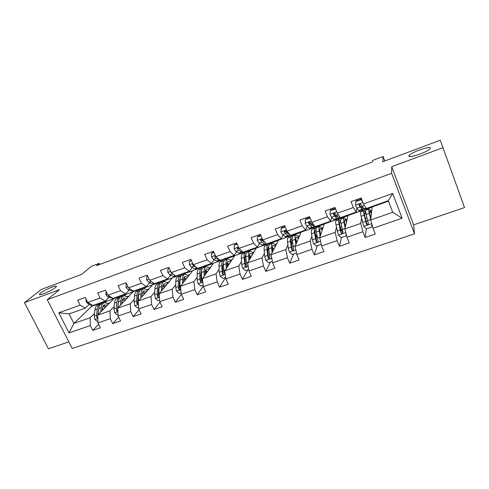 <?xml version="1.0" encoding="UTF-8"?>
<svg xmlns="http://www.w3.org/2000/svg" width="489" height="489" viewBox="0 0 489 489"><rect width="100%" height="100%" fill="white"/><g stroke="black" fill="none" stroke-linecap="round" stroke-linejoin="round"><path stroke-width="0.73" d="M408.883 156.028L409.324 155.209C412.074 151.963 430.234 145.728 430.381 148.026L429.935 148.925C427.019 152.287 408.468 158.509 408.883 156.028M40.605 293.088C44.884 289.561 58.411 284.054 56.217 286.743L55.324 287.611C51.235 291.083 37.347 296.762 39.603 294.048L40.605 293.088M443.083 147.666L391.695 166.688L413.633 224.861L464.55 207.587L440.271 140.227L382.734 161.749L383.101 156.498L372.502 160.49L372.288 162.03L96.547 265.643L99.255 263.357L91.302 266.352L81.675 274.36L41.363 289.439L24.45 302.624L48.442 348.773L68.833 341.854M413.633 224.861L414.519 233.834L72.231 348.498L47.268 299.702L391.634 173.302L414.519 233.834M388.48 201.168L372.135 206.963L370.723 219.952L392.734 212.281L388.297 200.692L366.249 208.516L363.474 203.895L361.163 197.984L351.029 201.639L353.351 207.513L337.355 213.228L335.02 207.415L325.136 210.979L327.477 216.761L311.872 222.336L309.519 216.609L299.879 220.087L302.239 225.784L287.012 231.224L284.641 225.582L275.234 228.974L277.605 234.586L262.746 239.897L260.356 234.341L251.175 237.648L253.565 243.174L239.054 248.363L236.652 242.886L227.685 246.12L230.093 251.566L215.918 256.633L213.504 251.236L204.744 254.396L207.165 259.763L193.32 264.708L190.893 259.39L182.336 262.477L184.769 267.764L171.242 272.599L168.803 267.355L160.441 270.374L162.88 275.588L149.658 280.313L147.207 275.142L139.035 278.088L141.486 283.235L128.564 287.856L126.101 282.752L118.112 285.637L120.569 290.71L107.928 295.228L105.465 290.197L97.647 293.015L100.117 298.021L87.751 302.44L85.275 297.477L77.629 300.234L80.104 305.173L58.79 312.789L69.041 332.887L73.906 323.406L90.129 317.752L94.524 313.363M363.474 203.895L392.704 193.448L402.123 218.228L373.003 228.253L375.271 234.048L365.185 237.483L366.304 228.589M69.041 332.887L90.331 325.564L92.763 330.417L100.392 327.813L97.959 322.936L110.306 318.681L112.733 323.602L120.532 320.943L118.112 315.998L130.734 311.652L133.149 316.64L141.125 313.92L138.711 308.907L151.614 304.464L154.023 309.519L162.177 306.737L159.769 301.658L172.965 297.116L175.362 302.239L183.705 299.396L181.309 294.244L194.805 289.598L197.195 294.794L205.722 291.884L203.338 286.658L217.153 281.902L219.53 287.171L228.259 284.195L225.887 278.895L240.026 274.029L242.385 279.372L251.322 276.328L248.962 270.955L263.437 265.973L265.784 271.395L274.934 268.272L272.593 262.819L287.41 257.715L289.745 263.223L299.109 260.026L296.786 254.494L311.97 249.268L314.28 254.848L323.877 251.578L321.573 245.961L337.129 240.606L339.421 246.273L349.256 242.917L346.97 237.214L362.911 231.725L365.185 237.483M337.355 213.228L340.393 217.684L356.23 212.067L356.946 208.247M346.97 237.214L344.904 228.95L347.923 215.545L362.759 210.288L362.581 211.395M361.536 218.167L360.717 223.436L344.904 228.95M356.23 212.067L353.351 207.513M362.911 231.725L360.717 223.436M311.872 222.336L315.161 226.639L330.613 221.156L331.738 217.446M321.573 245.961L319.708 237.733L324.256 223.931L338.755 218.797L338.449 219.94M336.444 227.452L335.142 232.354L319.708 237.733M330.613 221.156L327.477 216.761M337.129 240.606L335.142 232.354M287.012 231.224L290.533 235.374L305.619 230.019L307.11 226.352M296.786 254.494L295.118 246.303L301.12 232.134L315.295 227.11L314.867 228.277M311.903 236.364L310.179 241.053L295.118 246.303M305.619 230.019L302.239 225.784M311.97 249.268L310.179 241.053M265.13 242.446L263.602 241.413L262.128 239.531C260.992 239.097 260.478 239.414 260.582 240.49L261.804 242.055L264.665 243.968L266.108 244.243L281.218 238.675L283.052 235.02M284.812 231.493L285.179 230.765M272.593 262.819L271.108 254.671L278.504 240.154L292.361 235.24L291.695 236.694M287.899 244.989L285.814 249.543L271.108 254.671M281.218 238.675L277.605 234.586M266.493 243.901L262.746 239.897M287.41 257.715L285.814 249.543M239.054 248.363L243.015 252.232L257.397 247.128L259.543 243.461M261.456 240.185L261.921 239.396M248.962 270.955L247.66 262.844L256.383 247.996L269.934 243.192L268.95 245.013M264.445 253.363L262.025 257.837L247.66 262.844M257.397 247.128L253.565 243.174M263.437 265.973L262.025 257.837M215.918 256.633L220.081 260.362L234.133 255.38L236.572 251.688M238.62 248.595L238.944 248.106M225.887 278.895L224.757 270.827L234.738 255.668L248.002 250.967L247.22 252.232M241.511 261.511L238.791 265.937L224.757 270.827M234.133 255.38L230.093 251.566M240.026 274.029L238.791 265.937M193.32 264.708L197.672 268.314L211.401 263.443L214.121 259.726M203.338 286.658L202.373 278.626L213.565 263.174L226.541 258.571L225.655 259.867M219.096 269.451L216.083 273.852L202.373 278.626M211.401 263.443L207.165 259.763M217.153 281.902L216.083 273.852M171.242 272.599L175.771 276.083L189.194 271.322L192.177 267.575M181.309 294.244L180.496 286.254L192.837 270.521L205.539 266.016L204.549 267.336M201.37 271.591L200.967 272.128M197.177 277.202L193.901 281.585L180.496 286.254M189.194 271.322L184.769 267.764M194.805 289.598L193.901 281.585M149.658 280.313L154.365 283.675L167.482 279.023L170.716 275.24M159.769 301.658L159.108 293.712L172.544 277.709L184.983 273.302L183.901 274.647M180.031 279.439L179.567 280.02M175.734 284.769L172.214 289.14L159.108 293.712M167.482 279.023L162.88 275.588M172.965 297.116L172.214 289.14M128.564 287.856L133.43 291.102L146.26 286.554L149.732 282.734M138.711 308.907L138.191 300.998L152.678 284.757L164.854 280.435L163.687 281.792M159.047 287.19L158.638 287.66M154.768 292.159L151.003 296.536L138.191 300.998M146.26 286.554L141.486 283.235M151.614 304.464L151.003 296.536M107.928 295.228L112.953 298.369L125.502 293.913L129.2 290.069M118.112 315.998L117.727 308.131L133.222 291.652L145.147 287.422L143.827 288.877M138.509 294.714L138.167 295.087M134.255 299.384L130.263 303.761L117.727 308.131M125.502 293.913L120.569 290.71M130.734 311.652L130.263 303.761M87.751 302.44L92.922 305.472L105.196 301.12L109.108 297.233M97.959 322.936L97.708 315.112L114.157 298.406L125.844 294.268L124.285 295.894M114.175 306.45L109.976 310.833L97.708 315.112M105.196 301.12L100.117 298.021M110.306 318.681L109.976 310.833M58.79 312.789L69.102 313.92L85.33 308.168L89.444 304.25M90.514 304.543L91.461 306.456L106.932 300.973L105.117 302.789M91.461 306.456L73.906 323.406L69.102 313.92M85.33 308.168L80.104 305.173M90.331 325.564L90.129 317.752M47.268 299.702L59.481 289.659L24.45 302.624M391.695 166.688L391.634 173.302M384.8 160.979L383.101 156.498M99.78 264.427L99.255 263.357M105.288 302.801L106.932 300.973M106.993 301.096L113.937 298.638M124.469 295.894L125.844 294.268M125.905 294.396L133.008 291.878M144.023 288.858L145.147 287.422M145.209 287.556L152.482 284.977M163.925 281.719L164.854 280.435M164.915 280.57L172.36 277.929M184.133 274.561L184.983 273.302M185.044 273.437L192.666 270.735M204.769 267.257L205.539 266.016M205.6 266.15L213.412 263.382M225.857 259.793L226.541 258.571M226.603 258.712L234.604 255.875M247.41 252.165L248.002 250.967M248.064 251.101L256.26 248.198M269.366 244.5L269.934 243.192M269.995 243.326L278.4 240.35M291.805 236.737L292.361 235.24M292.422 235.38L301.041 232.324M314.989 228.259L315.295 227.11M315.356 227.257L324.195 224.121M338.559 219.903L338.755 218.797M338.816 218.938L347.881 215.728M362.673 211.364L362.759 210.288M362.814 210.435L372.117 207.14M402.123 218.228L392.734 212.281M388.297 200.692L392.704 193.448M373.003 228.253L370.723 219.952M92.763 330.417L98.625 324.262M107.439 303.632L109.854 302.777M126.822 296.792L129.169 295.961M112.733 323.602L118.65 317.098M146.621 289.8L148.894 288.999M133.149 316.64L139.108 309.733M166.841 282.666L169.035 281.89M154.023 309.519L160.001 302.153M187.501 275.374L189.616 274.629M175.362 302.239L181.352 294.341M208.614 267.923L210.643 267.208M197.195 294.794L203.277 286.114M230.197 260.307L232.134 259.622M219.53 287.171L225.692 277.514M252.269 252.513L254.109 251.866M242.385 279.372L247.85 269.8M274.836 244.549L276.578 243.938M265.784 271.395L270.448 262.006M297.923 236.401L299.561 235.826M289.745 263.223L293.571 254.023M321.548 228.063L323.07 227.526M316.114 228.913L314.769 228.32C314.183 228.711 314.072 230.172 314.451 232.697L316.102 241.444L316.499 241.969L316.731 241.291L315.246 233.986L317.269 237.996L316.157 235.71M314.28 254.848L317.239 245.863M345.723 219.53L347.135 219.035M341.194 229.653L340.356 228.326M339.421 246.273L341.456 237.507M342.563 232.752L342.667 232.293M332.716 209.335L332.337 208.381M370.479 210.796L371.768 210.337M357.153 200.533L356.774 199.567M86.021 298.968L86.088 301.737L88.258 303.926L92.066 304.971M93.57 305.24L96.779 304.292M99.793 303.033L101.749 302.343M95.93 304.409L97.69 303.865M100.636 302.923L97.421 303.877M102.06 310.692L102.268 308.773C102.519 306.695 103.234 305.38 104.42 304.824L107.403 305.27M100.673 312.098L101.144 307.758C101.449 305.27 102.317 303.687 103.735 303.021C105.129 302.471 106.663 302.899 108.344 304.311M97.916 321.53L97.494 321.676L94.933 319.476L94.23 315.9L94.915 309.953C95.239 307.465 96.125 305.882 97.568 305.209L97.953 305.069M102.335 308.247L103.375 309.354M98.1 314.72L98.772 308.596C99.084 306.102 99.958 304.525 101.388 303.852L101.767 303.718M105.948 306.75L103.509 305.484M105.795 306.903L104.982 306.041M100.868 304.14L99.909 304.378C98.472 305.05 97.598 306.627 97.28 309.121L96.608 315.075L96.895 317.587L97.812 318.223M97.867 314.953L98.809 308.327M102.959 306.279L104.976 307.734M96.895 317.587L97.751 316.713L97.739 316.077M106.058 291.407L105.856 294.659L107.983 296.89L112.837 298.296M113.112 298.308L116.339 297.355M119.469 296.059L121.339 295.393M115.52 297.453L117.25 296.909M120.276 295.961L117.048 296.915M126.694 283.981L126.04 284.219L126.052 287.428L128.136 289.708L132.085 291.041L134.224 291.016L136.321 290.27M139.567 288.926L141.345 288.296M135.539 290.356L137.232 289.806M140.343 288.846L137.097 289.8M126.559 283.699L126.04 284.219M121.779 303.822L121.95 301.86C122.152 299.775 122.818 298.467 123.949 297.935L126.834 298.449M120.477 305.209L120.856 300.827C121.101 298.327 121.902 296.756 123.259 296.114C124.585 295.582 126.076 296.047 127.721 297.501M118.045 314.586L117.262 314.855L114.677 312.63L113.937 309.03L114.493 303.064C114.756 300.57 115.581 298.993 116.957 298.345L117.323 298.217M121.95 301.835L122.751 302.789M117.886 307.966L118.43 301.676C118.686 299.182 119.493 297.612 120.856 296.964L121.223 296.835M125.361 300.014L123.02 298.657M125.141 300.246L124.017 299.03M120.325 297.275L119.347 297.501C117.977 298.143 117.164 299.72 116.902 302.214L116.364 308.18L116.688 310.711L117.88 311.273M116.688 310.711L117.494 309.849L118.503 301.059M122.488 299.549L124.377 301.059M141.932 296.805L142.054 294.8C142.213 292.715 142.825 291.413 143.888 290.894L146.682 291.481M140.71 298.174L140.991 293.742C141.18 291.236 141.914 289.677 143.198 289.054C144.463 288.547 145.899 289.042 147.507 290.552M138.613 307.489L137.458 307.887L134.848 305.637L134.065 302.006L134.487 296.028C134.695 293.528 135.453 291.964 136.761 291.334L137.109 291.212M142.018 295.417L142.543 296.114M138.277 302.385L138.515 294.61C138.711 292.11 139.451 290.545 140.746 289.922L141.089 289.8M145.19 293.149L142.953 291.695M144.903 293.473L143.485 291.89M140.19 290.264L139.2 290.472C137.904 291.096 137.152 292.66 136.951 295.16L136.553 301.138L136.908 303.687L138.387 304.024M136.908 303.687L137.666 302.838L138.026 296.212L138.613 293.675M142.446 292.703L144.194 294.268M147.8 276.389L146.724 276.774L146.7 280.032L148.735 282.367L152.531 283.779L154.567 283.797L156.737 283.027M160.111 281.64L161.792 281.041M147.611 275.985L146.724 276.774M155.991 283.1L157.647 282.538M160.844 281.572L157.586 282.532M150.41 280.851L151.254 281.45L148.735 282.367M169.39 268.62L167.868 269.164L167.813 272.471L169.793 274.861L173.424 276.364L175.355 276.426L177.605 275.631M181.107 274.188L182.684 273.632M169.2 268.216L167.868 269.164M176.902 275.68L178.497 275.118M181.804 274.14L178.528 275.105M170.899 271.86L170.967 272.526L172.391 273.932L173.681 274.476M191.48 260.674L189.5 261.383L189.402 264.659L191.327 267.183L194.787 268.779L196.609 268.889L198.931 268.064M202.58 266.572L204.047 266.053M191.291 260.258L189.5 261.383M198.277 268.1L199.763 267.575M203.228 266.542L199.94 267.507M192.886 263.748L192.532 264.628L193.986 266.236L196.694 267.501M162.525 289.635L162.605 287.587C162.709 285.497 163.259 284.201 164.267 283.706L166.957 284.366M161.394 290.986L161.566 286.499C161.694 283.993 162.36 282.44 163.564 281.847C164.769 281.358 166.15 281.896 167.721 283.455M159.646 300.228L158.094 300.766L155.459 298.492L154.646 294.83L154.921 288.84C155.068 286.328 155.759 284.775 156.987 284.17L157.317 284.054M162.55 289.011L162.77 289.347M160.49 283.107L159.481 283.29C158.259 283.889 157.58 285.442 157.44 287.948L157.183 293.944L157.574 296.511C158.247 297.391 158.797 297.361 159.237 296.42L158.791 293.388L159.035 287.391C159.169 284.879 159.848 283.327 161.064 282.734L161.388 282.618M165.453 286.157L163.326 284.592M165.093 286.585L163.405 284.622M157.574 296.511L158.277 295.674L158.485 289.03L159.145 286.175M162.849 285.759L164.445 287.355M183.583 282.318L183.607 280.209C183.656 278.113 184.151 276.829 185.093 276.358L187.672 277.104M182.538 283.644L182.599 279.097C182.66 276.585 183.259 275.044 184.384 274.476C185.514 274.011 186.847 274.592 188.375 276.212M181.162 292.807L179.194 293.486L176.535 291.187L175.679 287.495L175.808 281.487C175.887 278.974 176.511 277.434 177.66 276.853L177.972 276.743M181.236 275.796L180.209 275.955C179.066 276.529 178.461 278.07 178.381 280.582L178.271 286.591L178.705 289.17C179.475 290.093 180.038 290.014 180.41 288.926L179.915 286.016L180.013 280.008C180.08 277.495 180.685 275.955 181.822 275.38L182.134 275.27M186.162 279.03L184.151 277.361M185.734 279.574L184.084 277.501M178.705 289.17L179.353 288.345L179.396 281.688L180.117 278.559M183.73 278.736L185.142 280.331M205.111 274.849L205.08 272.666C205.074 270.57 205.502 269.298 206.376 268.846L208.852 269.683M204.164 276.151L204.102 271.529C204.096 269.011 204.616 267.483 205.661 266.945C206.725 266.505 207.996 267.128 209.481 268.809M203.167 285.215L200.771 286.041L198.088 283.712L197.189 279.989L197.159 273.974C197.177 271.456 197.721 269.928 198.791 269.378L199.084 269.274M202.446 268.339L201.395 268.455C200.337 268.999 199.799 270.533 199.793 273.045L199.842 279.066L200.313 281.664C201.199 282.63 201.774 282.483 202.036 281.236L201.517 278.479L201.462 272.459C201.462 269.946 201.994 268.412 203.045 267.868L203.332 267.77M207.33 271.78L205.447 270.001M206.835 272.459L205.325 270.374M200.313 281.664L200.9 280.851L200.777 274.182L201.547 270.814M205.111 271.664L206.309 273.192M214.09 252.538L211.621 253.424L211.486 256.835L213.357 259.329L216.633 261.022L218.338 261.181L220.747 260.331M224.537 258.785L225.887 258.308M213.901 252.116L212.128 252.758L211.621 253.424M215.508 255.704L214.744 256.878L216.071 258.357L220.044 260.331M220.129 260.35L221.505 259.861M225.142 258.773L221.835 259.745M215.887 256.548L215.301 256.126L214.744 256.878M227.134 267.214L227.037 264.959C226.969 262.856 227.336 261.597 228.137 261.169L230.496 262.104M226.291 268.498L226.095 263.791C226.022 261.273 226.462 259.757 227.422 259.243C228.4 258.834 229.616 259.5 231.059 261.254M225.686 277.446L222.837 278.43L220.129 276.071L219.188 272.318L218.993 266.291C218.938 263.773 219.408 262.251 220.392 261.731L220.661 261.633M222.868 264.017L223.381 264.433M224.133 260.723L223.057 260.784C222.079 261.303 221.627 262.825 221.688 265.344L222.416 273.999C223.418 274.977 223.993 274.775 224.133 273.394L223.394 264.745C223.32 262.22 223.773 260.704 224.744 260.191L225.007 260.093M228.986 264.402L227.238 262.52M228.424 265.252L227.098 263.229M222.935 273.192L222.409 273.987L222.941 273.198L222.636 266.505L223.442 262.941M227.03 264.61L227.96 265.961M237.232 244.207L234.262 245.276L234.084 248.742L235.894 251.297L238.98 253.088L240.564 253.302L243.057 252.416M246.994 250.82L248.223 250.38M237.049 243.785L234.708 244.622L234.262 245.276M238.797 247.77C237.709 247.452 237.244 247.789 237.397 248.779L238.675 250.301L241.737 252.11L243.308 252.33L243.742 251.969M247.55 250.826L244.231 251.798M239.799 249.09L237.886 248.045L237.397 248.779M249.665 259.433L249.5 257.073C249.372 254.971 249.671 253.718 250.392 253.314L252.642 254.366M248.925 260.686L248.595 255.875C248.443 253.351 248.803 251.847 249.671 251.364C250.57 250.985 251.725 251.707 253.125 253.54M248.73 269.494L245.411 270.643L242.678 268.253L241.688 264.47L241.328 258.43C241.199 255.912 241.584 254.402 242.483 253.907L242.727 253.822M245.068 256.462L245.857 257.275M246.322 252.96L245.209 252.947C244.323 253.436 243.944 254.94 244.084 257.458L245.099 266.316C246.163 267.098 246.719 266.835 246.786 265.521L245.826 256.847C245.686 254.323 246.053 252.819 246.933 252.336L247.171 252.251M251.138 256.921L249.549 254.952M249.463 256.169L250.527 257.966M245.099 266.316L245.551 265.551L244.995 258.65C244.885 256.664 245.16 255.429 245.82 254.952M249.543 257.691L250.117 258.657M260.937 235.68L257.428 236.939L257.214 240.454L258.956 243.07L261.841 244.971L263.302 245.24L265.882 244.323M269.971 242.666L271.077 242.275M260.747 235.246L257.819 236.303L257.428 236.939M264.971 242.336L261.004 239.775L260.582 240.49M270.478 242.691L267.147 243.669M272.734 251.487L272.483 249.005C272.287 246.896 272.514 245.655 273.155 245.282L275.289 246.468M272.104 252.715L271.615 247.776C271.383 245.246 271.658 243.76 272.428 243.308C273.247 242.96 274.335 243.742 275.698 245.661M272.324 261.358L268.516 262.672L265.753 260.252L264.72 256.438L264.176 250.392C263.974 247.868 264.274 246.37 265.075 245.912L265.301 245.833M267.825 248.852L268.926 250.307M269.023 245.05L267.862 244.928C267.073 245.38 266.78 246.872 266.994 249.396L267.562 255.447L268.339 258.424C269.421 259.023 269.965 258.705 269.965 257.471L268.779 248.773C268.559 246.242 268.846 244.757 269.628 244.298L269.849 244.225M273.822 249.341L272.416 247.336M272.526 249.427L273.168 250.631M268.339 258.424L268.712 257.691L267.874 250.619C267.691 248.516 267.929 247.275 268.595 246.89L268.712 246.841M285.209 226.945L281.157 228.4L280.894 231.975L282.569 234.653L285.246 236.664L286.566 236.988L289.237 236.04M286.475 232.795L286.413 231.78M293.492 234.323L294.464 233.98M285.026 226.505L281.481 227.782L281.157 228.4M290.478 235.307L287.324 232.96L285.778 230.93C284.677 230.637 284.188 230.997 284.323 232.006L285.478 233.62L288.131 235.637L289.439 235.967L290.02 235.038M288.547 234.017L284.671 231.309L284.323 232.006M293.944 234.372L290.594 235.35M296.352 243.394L296.004 240.741C295.741 238.638 295.888 237.409 296.45 237.061L298.467 238.406M295.839 244.598L295.173 239.482C294.861 236.957 295.044 235.484 295.717 235.068C296.444 234.751 297.471 235.6 298.791 237.63M296.487 253.021L292.165 254.512L289.378 252.067L288.29 248.216L287.563 242.159C287.275 239.634 287.489 238.155 288.192 237.727L288.388 237.66M291.181 241.279L292.691 243.785M292.281 237.018L291.047 236.719C290.35 237.141 290.154 238.62 290.448 241.144L291.199 247.202L292.135 250.313C293.217 250.759 293.736 250.399 293.693 249.231L292.275 240.502C291.976 237.978 292.165 236.505 292.85 236.083L293.045 236.01M297.061 241.719L295.906 239.799M292.135 250.313L292.44 249.604L291.285 242.397C291.034 240.295 291.199 239.066 291.78 238.711L292.135 238.644M310.087 217.99L305.448 219.659L305.142 223.296L306.744 226.034L309.201 228.161L310.381 228.54L313.149 227.562M310.05 223.754L309.794 222.079M308.736 217.966L308.431 217.006M317.563 225.784L318.4 225.49M309.904 217.55L305.704 219.06L305.448 219.659M317.966 225.851L315.179 226.841L314.024 226.444L310.008 222.153C308.944 221.975 308.486 222.361 308.632 223.314L309.726 224.971L312.153 227.11L313.321 227.501L313.834 226.273M312.752 225.313L311.609 225.129L308.907 222.636L308.632 223.314M320.552 235.172L320.081 232.287C319.745 230.178 319.818 228.968 320.289 228.65C320.723 228.436 321.352 228.956 322.196 230.191M320.167 236.346L319.293 230.997C318.895 228.467 318.981 227.012 319.549 226.627C320.185 226.346 321.151 227.281 322.44 229.445M321.187 244.256L316.377 246.156L313.559 243.681L312.422 239.799L311.499 233.736C311.132 231.211 311.248 229.751 311.854 229.353L312.019 229.292M321.102 244.531L321.145 244.06M316.499 241.969C317.569 242.293 318.064 241.896 317.991 240.79L316.322 232.043C315.937 229.512 316.035 228.051 316.615 227.666L316.78 227.611M320.925 234.048L320.136 232.623M315.246 233.986C314.934 231.878 315.02 230.661 315.509 230.337L316.126 230.411M335.888 209.573L335.191 208.956L330.338 210.704L329.977 214.396L331.505 217.208L333.73 219.451L334.763 219.897L337.63 218.876M334.054 214.188L333.871 213.308M332.764 209.316L332.447 208.345M342.221 217.037L342.911 216.792M335.191 208.956L335.362 208.381L330.521 210.123L330.338 210.704M342.563 217.128L339.678 218.155L338.675 217.697L334.855 213.18C333.822 213.088 333.382 213.504 333.529 214.414L336.756 218.375L337.771 218.827L338.137 217.134M337.288 216.254L337.031 216.768L336.175 216.382L333.73 213.754L333.529 214.414M345.375 226.859L344.733 223.632C344.329 221.523 344.317 220.325 344.696 220.038C345.069 219.848 345.668 220.453 346.499 221.847M345.118 228.002L343.993 222.306C343.504 219.775 343.492 218.338 343.95 217.99C344.488 217.746 345.393 218.791 346.664 221.138M346.249 234.341L346.01 235.936L341.175 237.605L338.4 235.154L336.01 225.111C335.552 222.581 335.57 221.138 336.065 220.783L336.212 220.735M340.197 227.507L342.868 232.495M346.01 235.936L346.2 234.139M340.607 220.857L339.054 219.726C338.577 220.081 338.565 221.517 339.036 224.048L340.191 230.117L341.444 233.406C342.496 233.626 342.972 233.204 342.875 232.147L340.949 223.375C340.478 220.845 340.478 219.402 340.949 219.054L341.084 219.005M345.277 226.37L345.417 226.676M341.444 233.406L339.788 225.368C339.397 223.259 339.403 222.061 339.8 221.761L340.76 222.287M362.398 201.144L360.815 199.738L355.839 201.529L355.43 205.282L356.872 208.167L358.853 210.533L359.733 211.04L362.704 209.989M357.367 200.453L357.037 199.475M367.471 208.082L368.009 207.886M360.815 199.738L360.913 199.182L355.949 200.967L355.839 201.529M360.913 199.182L362.013 200.16M367.759 208.192L364.77 209.255L363.92 208.73L360.326 204.005C359.329 203.98 358.902 204.408 359.048 205.288L360.008 207.049L362.814 209.946L362.875 207.434M360.668 199.267L360.332 198.283M360.075 198.381L360.405 199.365M362.221 206.633L362.062 207.862L359.158 204.659L359.048 205.288M370.754 219.659L369.293 213.4C368.712 210.869 368.596 209.457 368.938 209.145C369.378 208.944 370.234 210.148 371.506 212.758M370.876 218.552L369.99 214.763C369.507 212.654 369.403 211.474 369.69 211.217C369.996 211.052 370.576 211.792 371.432 213.43M371.884 224.176L371.536 227.128L366.579 228.84L363.706 226.297L361.114 216.279C360.564 213.748 360.485 212.324 360.864 212.006L360.98 211.963M366.237 222.342L367.245 224.029M365.913 213.259C364.953 211.499 364.293 210.722 363.926 210.924C363.559 211.236 363.657 212.66 364.213 215.184L366.389 223.98L366.988 224.61C368.021 224.751 368.486 224.31 368.37 223.29L366.175 214.494C365.607 211.969 365.503 210.545 365.864 210.233L365.968 210.197M366.988 224.61L364.922 216.541C364.452 214.433 364.372 213.247 364.678 212.984C364.965 212.825 365.485 213.412 366.237 214.757M87.17 301.273L86.088 301.664M89.518 303.473L88.258 303.926M95 319.531L97.818 318.553M98.772 308.596L101.144 307.758M94.915 309.953L97.28 309.121M94.23 315.9L96.608 315.075M107.348 294.048L105.85 294.58M112.409 298.027L112.079 298.143M109.646 296.297L107.983 296.89M127.984 286.658L126.052 287.349M132.898 290.747L132.085 291.041M130.227 288.962L128.136 289.708M114.738 312.691L117.898 311.591M118.43 301.676L120.856 300.827M114.493 303.064L116.902 302.214M117.898 307.648L118.326 307.495M113.937 309.03L116.364 308.18M134.909 305.698L138.418 304.482M138.515 294.61L140.991 293.742M134.487 296.028L136.951 295.16M138.124 300.594L138.748 300.374M134.065 302.006L136.553 301.138M149.084 279.097L146.7 279.952M153.852 283.308L152.531 283.779M170.667 271.371L167.813 272.391M175.282 275.704L173.424 276.364M172.391 273.932L169.793 274.861M192.752 263.461L189.402 264.659M197.201 267.923L194.787 268.779M193.986 266.236L191.327 267.183M193.088 264.194L192.605 264.793M155.526 298.547L159.396 297.208M159.035 287.391L161.566 286.499M154.921 288.84L157.44 287.948M158.791 293.388L159.622 293.094M154.646 294.83L157.183 293.944M176.602 291.242L180.851 289.769M180.013 280.008L182.599 279.097M175.808 281.487L178.381 280.582M179.915 286.016L180.973 285.649M175.679 287.495L178.271 286.591M198.155 283.773L202.801 282.165M201.462 272.459L204.102 271.529M197.159 273.974L199.793 273.045M201.517 278.479L202.807 278.033M197.189 279.989L199.842 279.066M215.356 255.362L211.492 256.749M219.329 260.062L216.633 261.022M216.071 258.357L213.357 259.329M220.197 276.132L225.252 274.378M223.394 264.745L226.095 263.791M218.993 266.291L221.688 265.344M223.62 270.772L225.142 270.24M219.188 272.318L221.902 271.371M238.491 247.079L234.09 248.65M241.737 252.11L238.98 253.088M238.675 250.301L235.894 251.297M242.746 268.314L248.235 266.413M245.826 256.847L248.595 255.875M249.989 258.883L249.634 259.005M241.328 258.43L244.084 257.458M246.224 262.886L247.996 262.269M241.688 264.47L244.469 263.504M245.484 265.356L245.02 266.138M262.183 238.589L257.22 240.368M264.665 243.968L261.841 244.971M261.804 242.055L258.956 243.07M264.023 241.266L263.602 241.413M265.82 260.313L271.762 258.259M268.779 248.773L271.615 247.776M264.176 250.392L266.994 249.396M269.36 254.818L271.395 254.109M264.72 256.438L267.562 255.447M268.553 257.33L268.161 258.1M286.456 229.897L280.9 231.89M288.131 235.637L285.246 236.664M285.478 233.62L282.569 234.653M288.217 232.642L287.324 232.96M289.445 252.128L295.851 249.903M292.275 240.502L295.173 239.482M287.563 242.159L290.448 241.144M293.039 246.56L295.35 245.753M288.29 248.216L291.199 247.202M292.171 249.121L291.847 249.873M311.322 220.991L305.148 223.204M312.153 227.11L309.201 228.161M314.8 226.169L314.024 226.444M309.726 224.971L306.744 226.034M312.997 223.809L311.615 224.298M313.632 243.742L320.527 241.352M316.322 232.043L319.293 230.997M316.866 235.466L316.157 235.716M311.499 233.736L314.451 232.697M317.288 238.1L319.885 237.196M312.422 239.799L315.405 238.76M316.346 240.716L316.102 241.444M336.805 211.865L329.989 214.304M336.756 218.375L333.73 219.451M340.063 217.202L338.675 217.697M334.562 216.12L331.505 217.208M338.394 214.757L336.499 215.429M338.4 235.154L345.815 232.587M340.949 223.375L343.993 222.306M345.711 225.368L345.118 225.576M342.196 229.799L341.389 230.081M341.615 226.804L340.161 227.312M336.01 225.111L339.036 224.048M342.123 229.439L345.02 228.43M337.141 231.181L340.191 230.117M341.108 232.11L340.937 232.819M362.93 202.507L355.436 205.191M361.958 209.426L358.853 210.533M365.949 208.008L363.92 208.73M360.008 207.049L356.872 208.167M364.427 205.472L361.988 206.34M363.779 226.358L371.726 223.601M366.175 214.494L369.293 213.4M371.102 216.48L370.442 216.706M367.655 220.924L366.041 221.486M366.964 217.929L365.362 218.485M361.114 216.279L364.213 215.184M367.563 220.57L370.705 219.469M362.459 222.348L365.589 221.26M366.475 223.29L366.389 223.98M409.324 155.209L409.806 156.517M39.603 294.048L39.939 294.702M103.735 303.021L101.388 303.852M99.909 304.378L97.568 305.209M123.259 296.114L120.856 296.964M119.347 297.501L116.957 298.345M143.198 289.054L140.746 289.922M139.2 290.472L136.761 291.334M193.014 264.029L192.532 264.628M163.564 281.847L161.064 282.734M159.481 283.29L156.987 284.17M184.384 274.476L181.822 275.38M180.209 275.955L177.66 276.853M205.661 266.945L203.045 267.868M201.395 268.455L198.791 269.378M227.422 259.243L224.744 260.191M223.057 260.784L220.392 261.731M249.671 251.364L246.933 252.336M245.209 252.947L242.483 253.907M272.428 243.308L269.628 244.298M267.862 244.928L265.075 245.912M295.717 235.068L292.85 236.083M291.047 236.719L288.192 237.727M319.549 226.627L316.615 227.666M314.769 228.32L311.854 229.353M343.95 217.99L340.949 219.054M339.054 219.726L336.065 220.783M368.938 209.145L365.864 210.233M363.926 210.924L360.864 212.006"/></g></svg>
